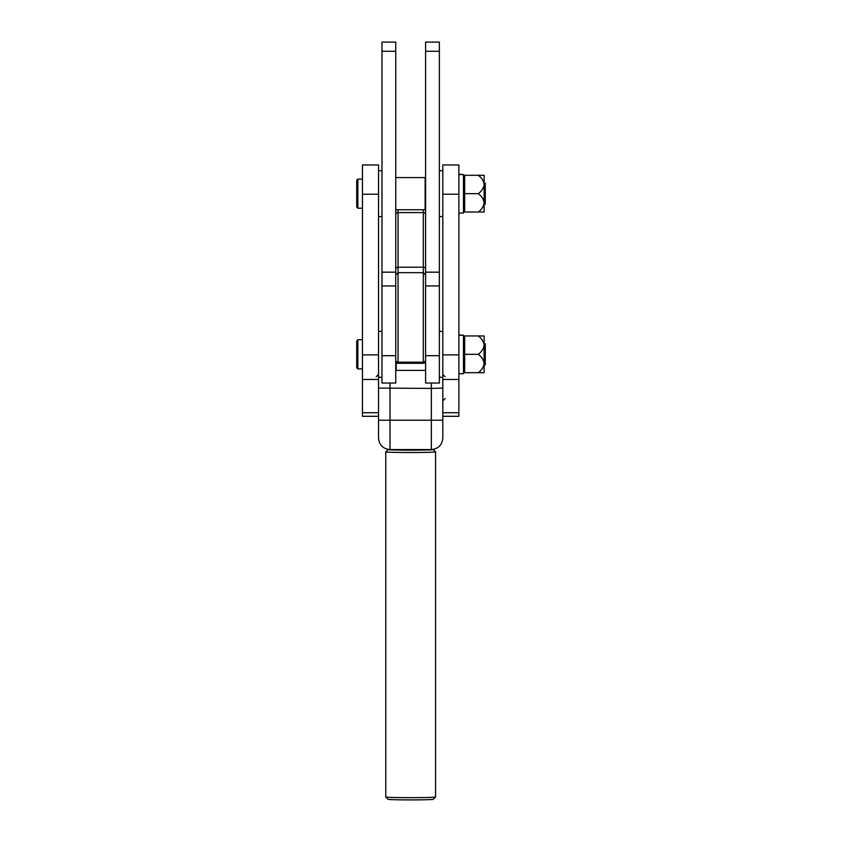 <?xml version="1.0" encoding="UTF-8"?>
<svg xmlns="http://www.w3.org/2000/svg" width="842" height="842" viewBox="0 0 842 842"><rect width="100%" height="100%" fill="white"/><g stroke="black" fill="none" stroke-linecap="round" stroke-linejoin="round"><path stroke-width="1.26" d="M395.751 42.1L395.751 285.943L381.973 285.943L381.973 42.1L395.751 42.1M381.973 355.692L395.751 355.692L395.751 383.026L381.973 383.026L381.973 285.943M395.751 355.692L395.751 285.943M390.004 383.026L390.004 449.565C383.036 448.891 379.216 445.06 378.532 438.093L378.532 388.088L431.336 388.404L431.336 383.026M442.808 388.088L442.808 438.093C442.124 445.06 438.303 448.891 431.336 449.565L431.336 388.404L442.808 388.088M431.641 449.565A20.976 0.568 180 0 1 410.664 450.123A20.976 0.568 180 0 1 389.699 449.565M388.383 449.449A22.608 0.61 0 0 0 388.067 449.544A22.608 0.61 0 0 0 388.057 449.554A22.608 0.61 0 0 0 410.664 450.165A22.608 0.61 0 0 0 433.283 449.554A22.608 0.61 0 0 0 433.272 449.544A22.608 0.61 0 0 0 432.946 449.449M435.546 451.817A24.913 0.674 180 0 1 435.567 451.838A24.913 0.674 180 0 1 410.664 452.522A24.913 0.674 180 0 1 385.762 451.849A24.913 0.674 180 0 1 385.773 451.838A24.913 0.674 180 0 1 385.794 451.817L388.067 449.544M433.272 449.544L435.567 451.838A24.913 0.674 180 0 1 435.577 451.849L435.577 796.995A24.913 0.674 0 0 0 435.577 796.995A24.913 0.674 0 0 1 410.664 797.669A24.913 0.674 0 0 1 385.773 797.016A24.913 0.674 0 0 1 385.762 796.995L385.762 451.849M433.283 799.29A22.608 0.61 180 0 1 433.272 799.311A22.608 0.61 180 0 1 410.664 799.9A22.608 0.61 180 0 1 388.067 799.311A22.608 0.61 180 0 1 388.057 799.29M362.46 194.218L362.46 164.969L378.532 164.969L378.532 412.727L362.46 412.727L362.46 194.218L378.532 194.218M378.532 416.295L362.46 416.295L362.46 412.727M398.045 209.732L398.045 363.302A2.294 2.294 180 0 1 395.751 361.007L395.751 275.46M395.751 274.966L398.045 272.671L423.294 272.671L425.589 274.966L425.589 361.007A2.294 2.294 180 0 1 423.294 363.302L423.294 209.732M458.879 194.218L458.879 164.969L442.808 164.969L442.808 194.218L458.879 194.218L458.879 416.295L442.808 416.295M458.879 412.727L442.808 412.727L442.808 194.218M425.589 355.692L439.366 355.692L439.366 383.026L425.589 383.026L425.589 42.1L439.366 42.1L439.366 285.943L425.589 285.943M439.366 355.692L439.366 285.943M439.366 42.1L425.589 42.1L439.366 42.1M425.589 370.396L396.203 370.396L396.203 362.386M356.724 367.754L356.724 340.894L357.871 339.747L357.871 368.901L356.724 367.754M484.129 364.881L485.276 364.881L485.276 343.768L484.129 343.768M356.724 207.09L356.724 180.23L357.871 179.083L357.871 208.237L356.724 207.09M484.129 204.217L485.276 204.217L485.276 183.103L484.129 183.103M395.751 209.732L425.136 209.732L425.136 177.588L395.751 177.588M458.879 335.211L463.468 335.211L463.468 373.722L458.879 373.722M463.468 335.211L458.879 334.927M458.879 174.547L463.468 174.547L463.468 213.058L458.879 213.058M463.468 174.547L458.879 174.262M478.235 372.69L464.658 372.69L464.658 354.324L478.235 354.324C481.613 356.745 483.582 359.808 484.129 363.512C483.592 367.196 481.624 370.259 478.235 372.69L484.129 372.69L484.129 345.146C483.592 348.841 481.624 351.893 478.235 354.324M464.658 354.324L464.658 335.958L478.235 335.958C481.613 338.379 483.582 341.442 484.129 345.146L484.129 335.958L478.235 335.958M478.235 212.026L464.658 212.026L464.658 193.66L478.235 193.66C481.613 196.081 483.582 199.133 484.129 202.838C483.592 206.532 481.624 209.595 478.235 212.026L484.129 212.026L484.129 184.472C483.592 188.166 481.624 191.229 478.235 193.66M464.658 193.66L464.658 175.294L478.235 175.294C481.613 177.715 483.582 180.777 484.129 184.472L484.129 175.294L478.235 175.294M395.751 51.278L381.973 51.278M395.751 272.166L381.973 272.166M378.532 420.221L442.808 420.221M362.46 379.458L378.532 379.458M362.46 354.882L378.532 354.882M395.751 214.573A2.294 2 0 0 1 398.045 212.584L423.294 212.584A2.294 2 -0 0 1 425.589 214.573M395.751 359.892A2.294 2.294 180 0 0 398.045 362.186L423.294 362.186A2.294 2.294 180 0 0 425.589 359.892M395.751 269.219A2.294 2 0 0 1 398.045 267.219L423.294 267.219A2.294 2 0 0 1 425.589 269.219M423.294 363.302L398.045 363.302L423.294 363.302L425.589 361.007M442.808 379.458L458.879 379.458M442.808 354.882L458.879 354.882M439.366 51.278L425.589 51.278M439.366 272.166L425.589 272.166M445.102 376.69L442.808 374.395M376.237 376.69L378.532 374.395M390.004 449.565L431.336 449.565M445.102 398.498L442.808 400.803M433.272 799.311L435.567 797.016M388.067 799.311L385.773 797.016M396.108 209.732L395.751 210.974M425.189 209.669L425.589 210.974M398.045 363.302L395.751 361.007M378.532 216.615L381.973 216.615M378.532 170.705L381.973 170.705M439.366 331.369L442.808 331.369M439.366 377.279L442.808 377.279M378.532 331.369L381.973 331.369M378.532 377.279L381.973 377.279M439.366 216.615L442.808 216.615M439.366 170.705L442.808 170.705M362.46 368.901L357.871 368.901M362.46 339.747L357.871 339.747M362.46 208.237L357.871 208.237M362.46 179.083L357.871 179.083M463.468 371.122L463.889 372.69M463.468 337.537L463.889 335.958M463.468 210.447L463.889 212.026M463.468 176.862L463.889 175.294"/></g></svg>
